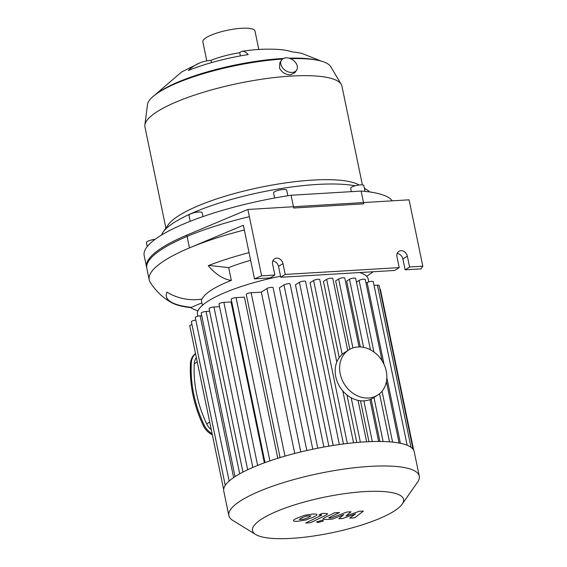 <?xml version="1.0" encoding="UTF-8"?>
<svg xmlns="http://www.w3.org/2000/svg" width="567" height="567" viewBox="0 0 567 567"><rect width="100%" height="100%" fill="white"/><g stroke="black" fill="none" stroke-linecap="round" stroke-linejoin="round"><path stroke-width="0.85" d="M155.131 239.309A6.705 1.581 168.3 0 0 146.449 242.605L147.264 246.539M202.922 216.601L202.107 212.675A6.705 1.581 168.3 0 0 197.025 212.171A6.705 1.581 168.3 0 0 189.789 214.376A6.705 1.581 168.3 0 0 188.974 215.396L190.2 221.307M287.859 195.75L286.704 190.172A6.705 1.581 168.3 0 0 278.312 190.335A6.705 1.581 168.3 0 0 273.57 192.886L274.634 198.011M365.028 191.398L363.816 185.558A6.705 1.581 168.3 0 0 360.428 184.885A6.705 1.581 168.3 0 0 353.773 186.224A6.705 1.581 168.3 0 0 350.682 188.272L351.384 191.646M291.077 195.254L361.115 191.065L363.759 203.829L293.72 208.018L291.077 195.254A127.419 30.044 168.3 0 0 144.181 255.568L146.818 268.333A127.419 30.044 168.3 0 1 249.367 216.672M211.059 60.343A36.012 8.491 -11.7 0 1 239.728 52.717A94.569 18.591 81.1 0 1 242.201 51.342A94.569 18.591 81.1 0 1 248.204 54.574A75.17 17.726 168.3 0 0 188.364 70.492A94.569 56.998 -112.3 0 1 199.839 62.887A94.569 56.998 -112.3 0 1 211.059 60.343L211.534 62.611M239.728 52.717L240.387 55.906M321.078 61.052L302.658 53.681A75.17 17.726 168.3 0 0 292.352 51.93A94.569 72.094 -85.1 0 0 280.58 49.612C267.978 48.642 255.185 49.223 242.201 51.342M292.104 72.47A9.051 6.428 -146.7 0 1 282.968 68.302A9.051 6.428 -146.7 0 1 281.487 60.187A9.051 6.428 -146.7 0 1 292.586 59.79A9.051 6.428 -146.7 0 1 296.619 70.138A9.051 6.428 -146.7 0 1 292.104 72.47M296.619 70.138L294.989 72.611L290.545 74.837C285.47 74.738 281.785 72.463 279.481 68.019L279.857 62.668L281.487 60.187M282.536 59.06A93.888 22.134 168.3 0 0 158.873 92.237A93.888 22.134 168.3 0 0 147.477 104.64L144.876 125.016A100.593 23.715 168.3 0 0 144.939 126.958L165.89 228.125M362.391 184.906L341.944 86.163A100.593 23.715 168.3 0 0 341.235 84.355L330.745 66.686A93.888 22.134 168.3 0 0 290.467 58.67M341.235 84.355A100.593 23.715 168.3 0 0 261.784 79.217A100.593 23.715 168.3 0 0 157.08 111.727A100.593 23.715 168.3 0 0 144.876 125.016M359.117 185.005A100.593 23.715 168.3 0 0 274.889 184.58A100.593 23.715 168.3 0 0 178.626 215.751A100.593 23.715 168.3 0 0 168.257 224.738L163.133 232.066A107.298 25.295 168.3 0 0 161.552 235.029M355.112 185.806A107.298 25.295 168.3 0 0 174.189 222.477A107.298 25.295 168.3 0 0 163.133 232.066M369.613 191.944A107.298 25.295 168.3 0 0 366.991 189.846A107.298 25.295 168.3 0 0 364.432 188.52M392.3 200.824A127.419 30.044 168.3 0 0 361.115 191.065M316.4 60.01A91.202 21.503 168.3 0 0 289.106 58.203M283.564 58.444A91.202 21.503 168.3 0 0 160.915 90.826A91.202 21.503 168.3 0 0 157.995 92.811M258.807 49.478L254.973 30.965A26.621 6.28 168.3 0 0 234.795 28.974A26.621 6.28 168.3 0 0 206.048 37.734A26.621 6.28 168.3 0 0 202.83 41.76L206.792 60.86M197.918 310.893A49.627 39.102 96.4 0 1 190.689 307.626A114.002 26.876 -11.7 0 1 171.794 302.735A114.002 26.876 -11.7 0 1 166.372 296.598A114.002 26.876 -11.7 0 1 166.932 292.104A49.627 47.607 22.7 0 0 202.171 299.036A80.471 18.973 -11.7 0 1 231.329 280.374L228.685 267.617A80.471 18.973 -11.7 0 1 250.628 260.296M231.329 280.374A49.627 28.23 -111.4 0 1 208.238 265.668A114.002 26.876 -11.7 0 1 249.048 252.648M208.925 265.406L228.685 267.617M190.689 307.626L201.909 302.856M166.337 296.421A114.002 26.876 168.3 0 0 190.611 307.279M171.794 302.735C163.105 298.086 155.882 291.232 150.142 282.175A127.419 30.044 -11.7 0 1 149.199 279.822A127.419 30.044 -11.7 0 1 189.463 247.899A127.419 30.044 -11.7 0 1 244.356 229.989M409.58 266.986L422.819 266.192L409.076 199.825L247.878 209.471L186.819 235.135L189.463 247.899L243.371 225.241L254.47 278.844L261.621 275.838L274.86 275.045L272.614 264.194A6.039 4.99 -122.6 0 1 274.541 258.8A6.039 4.99 -122.6 0 1 282.976 263.577L285.222 274.428L399.218 267.603L396.971 256.759A6.039 4.99 -122.6 0 1 398.899 251.365A6.039 4.99 -122.6 0 1 407.333 256.135L409.58 266.986L405.136 269.828L402.889 258.977A6.039 4.99 57.4 0 0 397.169 253.555M285.222 274.428L280.778 277.27L394.774 270.452L399.218 267.603M422.819 266.192L421.083 268.878L405.136 269.828M247.878 209.471L261.621 275.838M280.778 277.27L278.532 266.419A6.039 4.99 57.4 0 0 272.812 260.997M254.47 278.844L270.416 277.894L274.86 275.045M186.819 235.135A127.419 30.044 168.3 0 0 146.555 267.057L149.199 279.822M280.566 276.221A87.183 20.554 168.3 0 0 207.983 301.219A87.183 20.554 168.3 0 0 197.458 314.416L197.826 316.188M368.77 281.856L368.196 279.056A87.183 20.554 168.3 0 0 359.627 272.55M257.631 465.415L223.873 302.381L231.045 301.949L264.364 462.835M269.885 460.879L236.078 297.647L244.412 297.143L277.787 458.292M312.786 449.213L279.368 287.845L283.968 284.903A3.352 0.794 -11.7 0 1 287.589 283.805A3.352 0.794 -11.7 0 1 290.127 284.053L323.877 447.03M328.867 446.151L295.457 284.818L299.411 282.288A3.352 0.794 -11.7 0 1 303.033 281.182A3.352 0.794 -11.7 0 1 305.578 281.43L339.349 444.521M343.467 443.961L310.078 282.727L313.594 280.474A3.352 0.794 -11.7 0 1 317.215 279.368A3.352 0.794 -11.7 0 1 319.76 279.623L336.819 362.008M356.806 442.494L346.961 394.944M339.222 357.593L323.452 281.43L326.656 279.375A3.352 0.794 168.3 0 1 330.277 278.277A3.352 0.794 168.3 0 1 332.815 278.525L347.734 350.555M368.961 441.679L360.484 400.763M349.825 349.272L335.657 280.878L338.641 278.971A3.352 0.794 168.3 0 1 342.255 277.873A3.352 0.794 168.3 0 1 344.8 278.121L359.046 346.919M379.883 441.466L371.109 399.097M360.307 346.947L346.671 281.097L349.499 279.29A3.352 0.794 168.3 0 1 353.121 278.184A3.352 0.794 168.3 0 1 355.665 278.432L370.449 349.832M225.255 485.352L191.377 321.751A3.352 0.794 -11.7 0 1 195.806 320.093M223.667 489.519L189.775 325.855A3.352 0.794 -11.7 0 1 191.972 324.622M229.139 481.05L195.275 317.513A3.352 0.794 -11.7 0 1 196.82 316.485A3.352 0.794 -11.7 0 1 200.144 315.819L201.732 315.72M209.62 311.248L206.069 311.46A3.352 0.794 168.3 0 0 202.745 312.126A3.352 0.794 168.3 0 0 201.2 313.154L235.057 476.627M402.18 504.141L417.56 482.163A97.24 22.928 168.3 0 0 419.275 476.131L414.201 451.623A97.24 22.928 168.3 0 0 412.996 449.121A97.24 22.928 168.3 0 0 406.929 445.159A97.24 22.928 168.3 0 0 398.622 442.947A97.24 22.928 168.3 0 0 388.678 441.785A97.24 22.928 168.3 0 0 377.431 441.466A97.24 22.928 168.3 0 0 365.02 441.884A97.24 22.928 168.3 0 0 351.49 443.018A97.24 22.928 168.3 0 0 336.805 444.889A97.24 22.928 168.3 0 0 320.809 447.604A97.24 22.928 168.3 0 0 303.175 451.367A97.24 22.928 168.3 0 0 282.189 456.945A97.24 22.928 168.3 0 0 266.582 462.027A97.24 22.928 168.3 0 0 253.938 466.939A97.24 22.928 168.3 0 0 243.668 471.701A97.24 22.928 168.3 0 0 235.503 476.337A97.24 22.928 168.3 0 0 229.366 480.851A97.24 22.928 168.3 0 0 225.333 485.246A97.24 22.928 168.3 0 0 223.667 489.491A97.24 22.928 168.3 0 0 223.767 491.057L228.841 515.566A97.24 22.928 168.3 0 0 232.81 520.421L255.653 534.483A77.119 18.179 168.3 0 0 331.709 532.796A77.119 18.179 168.3 0 0 402.18 504.141A77.119 18.179 168.3 0 0 353.957 492.51A77.119 18.179 168.3 0 0 261.812 518.954A77.119 18.179 168.3 0 0 255.653 534.483M294.741 453.458L261.33 292.125L266.944 288.532A3.352 0.794 -11.7 0 1 270.565 287.434A3.352 0.794 -11.7 0 1 273.103 287.682L306.825 450.517M261.33 292.125L251.146 292.735A3.352 0.794 168.3 0 0 247.822 293.408A3.352 0.794 168.3 0 0 246.276 294.436L280.063 457.59M374.043 285.385L377.445 285.18A3.352 0.794 -11.7 0 1 379.139 285.513L413.031 449.163M379.89 289.156A3.352 0.794 -11.7 0 1 380.393 289.446L413.683 450.17M219.535 306.648L213.957 306.981A3.352 0.794 168.3 0 0 210.626 307.647A3.352 0.794 168.3 0 0 209.081 308.675L242.924 472.084M407.149 445.244L373.277 281.686A3.352 0.794 168.3 0 0 370.74 281.438A3.352 0.794 168.3 0 0 367.118 282.543L366.027 283.238M382.08 360.775L365.261 279.559A3.352 0.794 168.3 0 0 362.717 279.304A3.352 0.794 168.3 0 0 359.095 280.41L356.423 282.118M236.078 297.647A3.352 0.794 168.3 0 0 232.746 298.313A3.352 0.794 168.3 0 0 231.208 299.341L265.016 462.594M223.873 302.381A3.352 0.794 168.3 0 0 220.542 303.054A3.352 0.794 168.3 0 0 219.004 304.075L252.825 467.414M419.275 476.131A97.24 22.928 168.3 0 0 345.565 468.866A97.24 22.928 168.3 0 0 240.578 500.838A97.24 22.928 168.3 0 0 228.841 515.566M359.145 511.314L345.99 516.005L351.016 511.803L346.784 512.051L331.348 517.884L329.838 517.969C328.654 518.04 328.52 517.862 329.42 517.437L339.534 512.483L334.686 512.774L324.345 517.841L322.843 519.103L325.905 519.521L332.333 519.131L343.808 514.609L338.839 518.741L342.631 518.514L355.537 513.9L349.711 518.096L354.715 517.791L363.383 511.058L359.145 511.314M329.838 517.969C328.654 518.04 328.52 517.862 329.42 517.437M299.39 519.507L303.898 519.237L308.526 517.458L310.936 515.8L306.428 516.069L301.772 517.862L299.355 519.443M305.549 520.045L313.367 517.168C316.032 515.927 317.18 515.049 316.818 514.538C316.719 514.085 315.316 513.915 312.594 514.028L304.777 515.261L296.931 518.153C294.287 519.379 293.146 520.251 293.508 520.768C293.621 521.215 295.038 521.385 297.767 521.271L305.549 520.045M310.532 522.717L326.195 515.063L327.719 513.801L324.671 513.376L321.914 513.539L318.852 515.034L320.716 514.928C321.9 514.857 322.035 515.034 321.128 515.46L305.691 523.008L310.532 522.717M320.716 514.928C321.9 514.857 322.035 515.034 321.128 515.46M317.123 521.512C316.301 522.136 316.74 522.427 318.441 522.377L323.006 521.165C323.821 520.541 323.381 520.251 321.687 520.3L316.712 522.03M323.006 521.165L323.417 520.648M212.334 434.79A16.762 13.863 -122.6 0 1 203.284 425.555A117.567 97.24 -122.6 0 1 190.448 363.596A16.762 13.863 -122.6 0 1 195.502 353.517M212.101 433.677A16.762 13.863 -122.6 0 1 204.134 425.009A117.567 97.24 -122.6 0 1 191.306 363.05A16.762 13.863 -122.6 0 1 195.53 353.652M196.359 357.649A13.41 11.092 57.4 0 0 194.254 363.766A114.215 94.462 57.4 0 0 206.721 423.96A13.41 11.092 57.4 0 0 211.271 429.68M348.776 349.889L344.332 352.738A26.826 22.184 57.4 0 0 340.101 387.289A26.826 22.184 57.4 0 0 373.249 397.921L377.693 395.079A26.826 22.184 57.4 0 0 384.589 365.658A26.826 22.184 57.4 0 0 357.947 346.954A26.826 22.184 57.4 0 0 348.776 349.889A26.826 22.184 57.4 0 0 344.545 384.44A26.826 22.184 57.4 0 0 377.693 395.079M407.333 256.135L402.889 258.977M282.976 263.577L278.532 266.419M233.639 477.57L200.144 315.819M239.699 473.828L206.069 311.46M300.779 451.934L266.944 288.532M333.198 445.442L299.411 282.288M317.782 448.192L283.968 284.903M347.351 443.479L313.594 280.474M360.378 442.196L351.171 397.765M342.177 354.347L326.656 279.375M284.981 456.13L251.146 292.735M411.011 447.285L377.445 285.18M247.659 469.738L213.957 306.981M400.408 443.295L386.843 377.799M384.093 364.51L367.118 282.543M383.101 441.523L373.972 397.46M363.596 347.365L349.499 279.29M392.584 442.118L382.045 391.209M373.922 352.001L359.095 280.41M372.306 441.551L363.879 400.869M352.915 347.918L338.641 278.971M204.134 425.009L203.284 425.555M191.306 363.05L190.448 363.596M209.698 422.054L206.721 423.96M194.254 363.766L197.231 361.866M364.375 188.237L366.991 189.846M154.118 95.625L181.589 71.988L199.839 62.887M202.419 305.315L201.15 299.199M373.221 271.742L366.665 276.306M342.808 390.925L353.553 442.806M366.629 441.792L358.053 400.366M389.501 441.849L379.536 393.732M399.118 443.04L386.411 381.676M378.628 441.459L369.953 399.593"/></g></svg>
